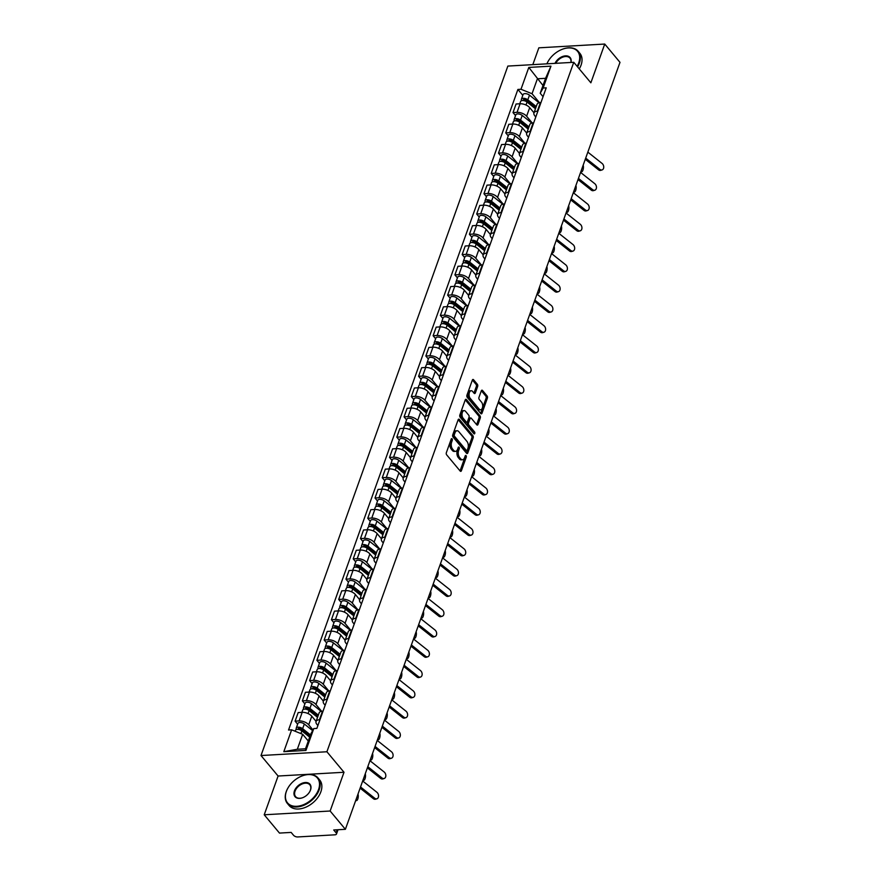 <?xml version="1.0" encoding="UTF-8"?>
<svg xmlns="http://www.w3.org/2000/svg" width="881" height="881" viewBox="0 0 881 881"><rect width="100%" height="100%" fill="white"/><g stroke="black" fill="none" stroke-linecap="round" stroke-linejoin="round"><path stroke-width="1.32" d="M452.063 438.837A1.09 0.617 86.7 0 0 451.215 439.101L446.359 452.658A1.564 0.881 86.7 0 0 446.656 454.838L460.201 471.082A1.564 0.881 86.7 0 0 460.752 471.368A1.564 0.881 86.7 0 0 461.413 470.707L466.269 457.151A1.09 0.617 86.7 0 0 465.212 455.884L464.584 457.646A5.011 2.808 86.7 0 1 462.47 459.75A5.011 2.808 86.7 0 1 460.719 458.836L459.585 457.481A5.011 2.808 86.7 0 1 458.649 450.51L459.276 448.759A1.09 0.617 86.7 0 0 458.219 447.493L457.591 449.244A5.011 2.808 86.7 0 1 455.466 451.358A5.011 2.808 86.7 0 1 453.715 450.444L452.592 449.09A5.011 2.808 86.7 0 1 451.645 442.119L452.272 440.368A1.09 0.617 86.7 0 0 452.063 438.837M477.645 386.462A1.564 0.881 86.7 0 0 477.359 384.281L473.549 379.722A1.564 0.881 86.7 0 0 473.009 379.436A1.564 0.881 86.7 0 0 472.348 380.096L466.952 395.162A1.564 0.881 86.7 0 0 467.249 397.342L480.795 413.585A1.564 0.881 86.7 0 0 481.345 413.872A1.564 0.881 86.7 0 0 482.006 413.211L487.391 398.146A1.564 0.881 86.7 0 0 487.105 395.965L482.513 390.459A1.564 0.881 86.7 0 0 481.962 390.184A1.564 0.881 86.7 0 0 481.301 390.834L478.989 397.287A1.564 0.881 86.7 0 0 479.286 399.467L481.566 402.199A4.185 2.346 86.7 0 1 482.645 406.813A4.185 2.346 86.7 0 1 480.586 409.786A4.185 2.346 86.7 0 1 479.121 409.026L470.201 398.333A4.185 2.346 86.7 0 1 469.121 393.708A4.185 2.346 86.7 0 1 471.181 390.735A4.185 2.346 86.7 0 1 472.645 391.494L474.132 393.278A1.564 0.881 86.7 0 0 474.683 393.565A1.564 0.881 86.7 0 0 475.344 392.904L477.645 386.462L476.335 386.539A1.564 0.881 86.7 0 0 476.037 384.358L472.392 379.986M344.008 772.263L278.099 776.029L264.223 814.782L330.133 811.016L344.008 772.263L326.906 751.757L573.762 62.298L590.865 82.803L604.74 44.05L619.993 62.342L345.385 829.307L333.723 829.979L336.101 832.82L337.192 829.781M330.133 811.016L345.385 829.307M459.342 419.422A1.564 0.881 86.7 0 0 458.792 419.136A1.564 0.881 86.7 0 0 458.131 419.797L452.735 434.862A1.564 0.881 86.7 0 0 453.032 437.031L466.578 453.286A1.564 0.881 86.7 0 0 467.128 453.561A1.564 0.881 86.7 0 0 467.789 452.911L473.185 437.846A1.564 0.881 86.7 0 0 472.888 435.666L459.342 419.422L458.285 419.477M459.849 415.006L465.234 399.952A1.564 0.881 86.7 0 1 465.906 399.291A1.564 0.881 86.7 0 1 466.445 399.578L479.991 415.821A1.564 0.881 86.7 0 1 480.288 418.001L477.987 424.444A1.564 0.881 86.7 0 1 477.315 425.105A1.564 0.881 86.7 0 1 476.775 424.818L471.28 418.233A1.564 0.881 86.7 0 0 470.729 417.946A1.564 0.881 86.7 0 0 470.069 418.607L468.538 422.88A1.564 0.881 86.7 0 0 468.835 425.06L474.551 431.921A1.09 0.617 86.7 0 1 473.912 433.705L460.135 417.187A1.564 0.881 86.7 0 1 459.849 415.006M264.223 814.782L279.486 833.085L291.148 832.413L293.527 835.265A3.194 1.597 -160.3 0 0 297.69 836.95L335 834.814A3.194 1.597 -160.3 0 0 336.465 834.054A3.194 1.597 -160.3 0 0 336.101 832.82M278.099 776.029L261.007 755.535L507.863 66.075L573.762 62.298M604.74 44.05L538.842 47.827L532.818 64.643M317.898 725.548L316.885 724.336A7.334 3.667 19.7 0 1 316.048 721.517A7.334 3.667 19.7 0 1 319.429 719.766L319.979 719.733M316.092 721.385L311.786 716.22A7.334 3.667 -160.3 0 0 302.194 712.344L299.122 720.922A7.334 3.667 19.7 0 1 308.713 724.81L313.008 729.953M299.122 720.922L295.102 721.154L297.635 724.193M323.052 711.143L322.501 711.176A7.334 3.667 -160.3 0 0 319.12 712.938L316.048 721.517M302.194 712.344L298.174 712.575L295.102 721.154M325.155 705.263L324.153 704.051A7.334 3.667 19.7 0 1 323.305 701.232A7.334 3.667 19.7 0 1 326.686 699.481L327.236 699.448M304.903 703.908L302.37 700.869L306.39 700.637A7.334 3.667 19.7 0 1 315.982 704.525L321.62 711.286M330.309 690.858L329.758 690.891A7.334 3.667 -160.3 0 0 326.377 692.653L323.305 701.232M323.36 701.1L319.054 695.935A7.334 3.667 -160.3 0 0 309.462 692.059L305.443 692.29L302.37 700.869M332.423 684.978L331.41 683.766A7.334 3.667 19.7 0 1 330.573 680.947A7.334 3.667 19.7 0 1 333.954 679.185L334.505 679.163M312.16 683.612L309.627 680.584L313.647 680.352A7.334 3.667 19.7 0 1 323.239 684.24L328.877 690.99M337.577 670.573L337.027 670.606A7.334 3.667 -160.3 0 0 333.646 672.368L330.573 680.947M330.617 680.815L326.311 675.65A7.334 3.667 -160.3 0 0 316.72 671.774L312.7 672.005L309.627 680.584M339.681 664.692L338.678 663.481A7.334 3.667 19.7 0 1 337.83 660.662A7.334 3.667 19.7 0 1 341.211 658.9L341.762 658.878M319.429 663.327L316.896 660.298L320.915 660.067A7.334 3.667 19.7 0 1 330.507 663.944L336.146 670.705M344.834 650.288L344.284 650.321A7.334 3.667 -160.3 0 0 340.914 652.083L337.83 660.662M337.886 660.53L333.58 655.365A7.334 3.667 -160.3 0 0 323.988 651.488L319.968 651.72L316.896 660.298M346.949 644.396L345.936 643.196A7.334 3.667 19.7 0 1 345.099 640.377A7.334 3.667 19.7 0 1 348.48 638.615L349.03 638.582M326.686 643.042L324.164 640.013L328.184 639.782A7.334 3.667 19.7 0 1 337.764 643.659L343.403 650.42M352.103 630.003L351.552 630.036A7.334 3.667 -160.3 0 0 348.171 631.798L345.099 640.377M345.143 640.245L340.837 635.08A7.334 3.667 -160.3 0 0 331.256 631.203L327.236 631.424L324.164 640.013M354.206 624.111L353.204 622.911A7.334 3.667 19.7 0 1 352.367 620.092A7.334 3.667 19.7 0 1 355.737 618.33L356.287 618.297M333.954 622.757L331.421 619.728L335.441 619.497A7.334 3.667 19.7 0 1 345.033 623.374L350.671 630.135M359.36 609.718L358.809 609.751A7.334 3.667 -160.3 0 0 355.439 611.502L352.367 620.092M352.411 619.96L348.105 614.795A7.334 3.667 -160.3 0 0 338.513 610.907L334.494 611.139L331.421 619.728M361.474 603.826L360.472 602.626A7.334 3.667 19.7 0 1 359.624 599.807A7.334 3.667 19.7 0 1 363.005 598.045L363.556 598.012M341.211 602.472L338.689 599.443L342.709 599.212A7.334 3.667 19.7 0 1 352.29 603.089L357.928 609.85M366.628 589.433L366.078 589.466A7.334 3.667 -160.3 0 0 362.697 591.217L359.624 599.807M359.668 599.675L355.373 594.51A7.334 3.667 -160.3 0 0 345.781 590.622L341.762 590.854L338.689 599.443M368.732 583.541L367.729 582.341A7.334 3.667 19.7 0 1 366.892 579.522A7.334 3.667 19.7 0 1 370.262 577.76L370.813 577.727M348.48 582.187L345.947 579.158L349.966 578.927A7.334 3.667 19.7 0 1 359.558 582.804L365.197 589.565M373.896 569.148L373.335 569.181A7.334 3.667 -160.3 0 0 369.965 570.932L366.892 579.522M366.937 579.39L362.631 574.225A7.334 3.667 -160.3 0 0 353.039 570.337L349.019 570.569L345.947 579.158M376 563.256L374.998 562.056A7.334 3.667 19.7 0 1 374.15 559.237A7.334 3.667 19.7 0 1 377.531 557.475L378.081 557.442M355.737 561.902L353.215 558.873L357.234 558.642A7.334 3.667 19.7 0 1 366.826 562.519L372.465 569.28M381.154 548.863L380.603 548.896A7.334 3.667 -160.3 0 0 377.222 550.647L374.15 559.237M374.205 559.105L369.899 553.94A7.334 3.667 -160.3 0 0 360.307 550.052L356.287 550.284L353.215 558.873M383.268 542.971L382.255 541.771A7.334 3.667 19.7 0 1 381.418 538.952A7.334 3.667 19.7 0 1 384.799 537.19L385.349 537.157M363.005 541.617L360.472 538.577L364.492 538.357A7.334 3.667 19.7 0 1 374.084 542.233L379.722 548.995M388.422 528.578L387.871 528.611A7.334 3.667 -160.3 0 0 384.49 530.362L381.418 538.952M381.462 538.809L377.156 533.655A7.334 3.667 -160.3 0 0 367.564 529.767L363.545 529.999L360.472 538.577M390.525 522.686L389.523 521.475A7.334 3.667 19.7 0 1 388.675 518.656A7.334 3.667 19.7 0 1 392.056 516.905L392.607 516.872M370.273 521.332L367.74 518.292L371.76 518.061A7.334 3.667 19.7 0 1 381.352 521.948L386.99 528.71M395.679 508.293L395.129 508.326A7.334 3.667 -160.3 0 0 391.748 510.077L388.675 518.656M388.73 518.524L384.424 513.37A7.334 3.667 -160.3 0 0 374.832 509.482L370.813 509.714L367.74 518.292M397.794 502.401L396.78 501.19A7.334 3.667 19.7 0 1 395.943 498.371A7.334 3.667 19.7 0 1 399.324 496.62L399.875 496.587M377.531 501.047L374.998 498.007L379.017 497.776A7.334 3.667 19.7 0 1 388.609 501.663L394.248 508.425M402.947 488.008L402.397 488.041A7.334 3.667 -160.3 0 0 399.016 489.792L395.943 498.371M395.987 498.239L391.682 493.085A7.334 3.667 -160.3 0 0 382.09 489.197L378.07 489.429L374.998 498.007M405.051 482.116L404.049 480.905A7.334 3.667 19.7 0 1 403.201 478.086A7.334 3.667 19.7 0 1 406.582 476.335L407.132 476.302M384.799 480.762L382.266 477.722L386.285 477.491A7.334 3.667 19.7 0 1 395.877 481.378L401.516 488.14M410.205 467.723L409.654 467.745A7.334 3.667 -160.3 0 0 406.284 469.507L403.201 478.086M403.256 477.954L398.95 472.789A7.334 3.667 -160.3 0 0 389.358 468.912L385.338 469.144L382.266 477.722M412.319 461.831L411.306 460.62A7.334 3.667 19.7 0 1 410.469 457.801A7.334 3.667 19.7 0 1 413.85 456.05L414.4 456.017M392.056 460.477L389.534 457.437L393.554 457.206A7.334 3.667 19.7 0 1 403.135 461.093L408.773 467.855M417.473 447.427L416.922 447.46A7.334 3.667 -160.3 0 0 413.541 449.222L410.469 457.801M410.513 457.668L406.207 452.504A7.334 3.667 -160.3 0 0 396.626 448.627L392.607 448.858L389.534 457.437M419.576 441.546L418.574 440.335A7.334 3.667 19.7 0 1 417.737 437.516A7.334 3.667 19.7 0 1 421.107 435.765L421.658 435.732M399.324 440.192L396.791 437.152L400.811 436.921A7.334 3.667 19.7 0 1 410.403 440.808L416.041 447.57M424.73 427.142L424.179 427.175A7.334 3.667 -160.3 0 0 420.81 428.937L417.737 437.516M417.781 437.383L413.475 432.219A7.334 3.667 -160.3 0 0 403.883 428.342L399.864 428.573L396.791 437.152M426.845 421.261L425.842 420.05A7.334 3.667 19.7 0 1 424.994 417.231A7.334 3.667 19.7 0 1 428.375 415.48L428.926 415.447M406.582 419.896L404.06 416.867L408.079 416.636A7.334 3.667 19.7 0 1 417.671 420.523L423.298 427.285M431.998 406.857L431.448 406.89A7.334 3.667 -160.3 0 0 428.067 408.652L424.994 417.231M425.038 417.098L420.744 411.934A7.334 3.667 -160.3 0 0 411.152 408.057L407.132 408.288L404.06 416.867M434.102 400.976L433.1 399.765A7.334 3.667 19.7 0 1 432.263 396.946A7.334 3.667 19.7 0 1 435.632 395.184L436.194 395.162M413.85 399.611L411.317 396.582L415.336 396.351A7.334 3.667 19.7 0 1 424.928 400.238L430.567 406.989M439.267 386.572L438.705 386.605A7.334 3.667 -160.3 0 0 435.335 388.367L432.263 396.946M432.307 396.813L428.001 391.649A7.334 3.667 -160.3 0 0 418.409 387.772L414.389 388.003L411.317 396.582M441.37 380.691L440.368 379.48A7.334 3.667 19.7 0 1 439.52 376.661A7.334 3.667 19.7 0 1 442.901 374.899L443.451 374.877M421.107 379.326L418.585 376.297L422.605 376.066A7.334 3.667 19.7 0 1 432.197 379.942L437.835 386.704M446.524 366.287L445.973 366.32A7.334 3.667 -160.3 0 0 442.592 368.082L439.52 376.661M439.575 376.528L435.269 371.364A7.334 3.667 -160.3 0 0 425.677 367.487L421.658 367.718L418.585 376.297M448.638 360.395L447.625 359.195A7.334 3.667 19.7 0 1 446.788 356.376A7.334 3.667 19.7 0 1 450.169 354.614L450.72 354.58M428.375 359.041L425.842 356.012L429.862 355.781A7.334 3.667 19.7 0 1 439.454 359.657L445.092 366.419M453.792 346.002L453.241 346.035A7.334 3.667 -160.3 0 0 449.861 347.797L446.788 356.376M446.832 356.243L442.526 351.079A7.334 3.667 -160.3 0 0 432.934 347.202L428.915 347.422L425.842 356.012M455.895 340.11L454.893 338.91A7.334 3.667 19.7 0 1 454.045 336.09A7.334 3.667 19.7 0 1 457.426 334.328L457.977 334.295M435.643 338.756L433.111 335.727L437.13 335.496A7.334 3.667 19.7 0 1 446.722 339.372L452.36 346.134M461.049 325.717L460.499 325.75A7.334 3.667 -160.3 0 0 457.118 327.501L454.045 336.09M454.1 335.958L449.795 330.793A7.334 3.667 -160.3 0 0 440.203 326.906L436.183 327.137L433.111 335.727M463.164 319.825L462.151 318.625A7.334 3.667 19.7 0 1 461.314 315.805A7.334 3.667 19.7 0 1 464.694 314.043L465.245 314.01M442.901 318.47L440.368 315.442L444.387 315.211A7.334 3.667 19.7 0 1 453.979 319.087L459.618 325.849M468.318 305.432L467.767 305.465A7.334 3.667 -160.3 0 0 464.386 307.216L461.314 315.805M461.358 315.673L457.052 310.508A7.334 3.667 -160.3 0 0 447.471 306.621L443.44 306.852L440.368 315.442M470.421 299.54L469.419 298.34A7.334 3.667 19.7 0 1 468.571 295.52A7.334 3.667 19.7 0 1 471.952 293.758L472.502 293.725M450.169 298.185L447.636 295.157L451.656 294.926A7.334 3.667 19.7 0 1 461.248 298.802L466.886 305.564M475.575 285.147L475.024 285.18A7.334 3.667 -160.3 0 0 471.654 286.931L468.571 295.52M468.626 295.388L464.32 290.223A7.334 3.667 -160.3 0 0 454.728 286.336L450.709 286.567L447.636 295.157M477.689 279.255L476.676 278.055A7.334 3.667 19.7 0 1 475.839 275.235A7.334 3.667 19.7 0 1 479.22 273.473L479.771 273.44M457.426 277.9L454.904 274.861L458.924 274.641A7.334 3.667 19.7 0 1 468.505 278.517L474.143 285.279M482.843 264.862L482.292 264.895A7.334 3.667 -160.3 0 0 478.912 266.646L475.839 275.235M475.883 275.103L471.577 269.938A7.334 3.667 -160.3 0 0 461.996 266.051L457.977 266.282L454.904 274.861M484.946 258.97L483.944 257.77A7.334 3.667 19.7 0 1 483.107 254.95A7.334 3.667 19.7 0 1 486.477 253.188L487.028 253.155M464.694 257.615L462.162 254.576L466.181 254.356A7.334 3.667 19.7 0 1 475.773 258.232L481.411 264.994M490.1 244.577L489.55 244.61A7.334 3.667 -160.3 0 0 486.18 246.361L483.107 254.95M483.151 254.807L478.846 249.653A7.334 3.667 -160.3 0 0 469.254 245.766L465.234 245.997L462.162 254.576M492.215 238.685L491.213 237.474A7.334 3.667 19.7 0 1 490.365 234.654A7.334 3.667 19.7 0 1 493.745 232.903L494.296 232.87M471.952 237.33L469.43 234.291L473.449 234.06A7.334 3.667 19.7 0 1 483.041 237.947L488.68 244.709M497.369 224.292L496.818 224.325A7.334 3.667 -160.3 0 0 493.437 226.076L490.365 234.654M490.409 234.522L486.114 229.368A7.334 3.667 -160.3 0 0 476.522 225.481L472.502 225.712L469.43 234.291M499.472 218.4L498.47 217.189A7.334 3.667 19.7 0 1 497.633 214.369A7.334 3.667 19.7 0 1 501.003 212.618L501.564 212.585M479.22 217.045L476.687 214.006L480.707 213.775A7.334 3.667 19.7 0 1 490.299 217.662L495.937 224.424M504.637 204.007L504.075 204.029A7.334 3.667 -160.3 0 0 500.705 205.791L497.633 214.369M497.677 214.237L493.371 209.083A7.334 3.667 -160.3 0 0 483.779 205.196L479.76 205.427L476.687 214.006M506.74 198.115L505.738 196.904A7.334 3.667 19.7 0 1 504.89 194.084A7.334 3.667 19.7 0 1 508.271 192.333L508.822 192.3M486.488 196.76L483.955 193.721L487.975 193.49A7.334 3.667 19.7 0 1 497.567 197.377L503.205 204.139M511.894 183.722L511.343 183.744A7.334 3.667 -160.3 0 0 507.963 185.506L504.89 194.084M504.945 193.952L500.639 188.787A7.334 3.667 -160.3 0 0 491.047 184.911L487.028 185.142L483.955 193.721M514.008 177.83L512.995 176.618A7.334 3.667 19.7 0 1 512.158 173.799A7.334 3.667 19.7 0 1 515.539 172.048L516.09 172.015M493.745 176.475L491.213 173.436L495.232 173.205A7.334 3.667 19.7 0 1 504.824 177.092L510.462 183.854M519.162 163.426L518.612 163.459A7.334 3.667 -160.3 0 0 515.231 165.221L512.158 173.799M512.202 173.667L507.897 168.502A7.334 3.667 -160.3 0 0 498.305 164.626L494.285 164.857L491.213 173.436M521.266 157.545L520.264 156.333A7.334 3.667 19.7 0 1 519.416 153.514A7.334 3.667 19.7 0 1 522.796 151.763L523.347 151.73M501.014 156.19L498.481 153.151L502.5 152.92A7.334 3.667 19.7 0 1 512.092 156.807L517.731 163.569M526.42 143.14L525.869 143.174A7.334 3.667 -160.3 0 0 522.488 144.936L519.416 153.514M519.471 153.382L515.165 148.217A7.334 3.667 -160.3 0 0 505.573 144.341L501.553 144.572L498.481 153.151M528.534 137.26L527.521 136.048A7.334 3.667 19.7 0 1 526.684 133.229A7.334 3.667 19.7 0 1 530.065 131.478L530.615 131.445M508.271 135.894L505.738 132.866L509.758 132.635A7.334 3.667 19.7 0 1 519.35 136.522L524.988 143.284M533.688 122.855L533.137 122.888A7.334 3.667 -160.3 0 0 529.756 124.65L526.684 133.229M526.728 133.097L522.422 127.932A7.334 3.667 -160.3 0 0 512.841 124.056L508.811 124.287L505.738 132.866M535.791 116.975L534.789 115.763A7.334 3.667 19.7 0 1 533.952 112.944A7.334 3.667 19.7 0 1 537.322 111.182L537.873 111.16M515.539 115.609L513.006 112.581L517.026 112.35A7.334 3.667 19.7 0 1 526.618 116.237L532.256 122.988M540.945 102.57L540.394 102.603A7.334 3.667 -160.3 0 0 537.025 104.365L533.952 112.944M533.996 112.812L529.69 107.647A7.334 3.667 -160.3 0 0 520.098 103.771L516.079 104.002L513.006 112.581M308.284 741.02L302.69 734.302L297.326 749.257L305.498 748.795L310.861 733.84L313.779 728.565L316.874 728.389L546.231 87.825L543.137 88.001L540.207 93.276L545.57 78.321L537.399 78.783L532.036 93.738L539.513 102.703M313.779 728.565L305.96 750.414L283.814 751.68L291.633 729.831L302.69 734.302M532.036 93.738L520.99 89.267L517.896 89.444L288.539 730.008L291.633 729.831M520.99 89.267L528.809 67.419L550.955 66.152L543.137 88.001M326.906 751.757L261.007 755.535M542.993 85.501L528.809 67.419M543.059 96.679L540.207 93.276M522.796 95.324L517.896 89.444M305.96 750.414L305.498 748.795M283.814 751.68L297.326 749.257M545.57 78.321L550.955 66.152M451.028 439.63A1.09 0.617 86.7 0 1 450.951 440.445L450.323 442.196A5.011 2.808 86.7 0 0 451.27 449.167L452.592 449.09M455.466 451.358L454.144 451.435A5.011 2.808 86.7 0 1 452.405 450.521L451.27 449.167M462.47 459.75L461.148 459.827A5.011 2.808 86.7 0 1 459.397 458.913L458.274 457.558A5.011 2.808 86.7 0 1 457.327 450.587L457.955 448.836A1.09 0.617 86.7 0 0 458.032 448.033M460.047 470.906A1.564 0.881 86.7 0 0 460.102 470.784L464.948 457.228A1.09 0.617 86.7 0 0 465.025 456.424M466.423 453.098A1.564 0.881 86.7 0 0 466.467 452.977L471.864 437.923A1.564 0.881 86.7 0 0 471.566 435.743L458.175 419.686M454.299 434.718A1.09 0.617 86.7 0 0 454.497 436.238L466.39 450.499A1.09 0.617 86.7 0 0 467.238 450.235L467.899 448.385A5.011 2.808 86.7 0 0 466.952 441.414L458.825 431.668A5.011 2.808 86.7 0 0 457.085 430.754A5.011 2.808 86.7 0 0 454.959 432.868L454.299 434.718L452.977 434.796A1.09 0.617 86.7 0 0 453.186 436.315L454.497 436.238M465.818 450.532A1.09 0.617 86.7 0 1 465.08 450.576L453.186 436.315M457.085 430.754L455.763 430.831A5.011 2.808 86.7 0 0 453.638 432.945L454.959 432.868M452.977 434.796L453.638 432.945M465.278 399.831L478.68 415.898L479.991 415.821M476.621 424.631A1.564 0.881 86.7 0 0 476.665 424.521L478.967 418.068A1.564 0.881 86.7 0 0 478.68 415.898M470.729 417.946L469.419 418.012A1.564 0.881 86.7 0 0 468.747 418.673L467.216 422.957A1.564 0.881 86.7 0 0 467.514 425.138L473.24 431.987L474.551 431.921M473.515 433.221A1.09 0.617 86.7 0 0 473.24 431.987M465.575 411.394A4.185 2.346 86.7 0 0 464.111 410.623A4.185 2.346 86.7 0 0 462.062 413.607A4.185 2.346 86.7 0 0 463.131 418.222L466.269 421.988A1.564 0.881 86.7 0 0 466.82 422.274A1.564 0.881 86.7 0 0 467.481 421.614L469.011 417.341A1.564 0.881 86.7 0 0 468.714 415.16L465.575 411.394M464.111 410.623L462.8 410.7A4.185 2.346 86.7 0 0 460.741 413.685A4.185 2.346 86.7 0 0 461.809 418.299L463.131 418.222M466.82 422.274L465.498 422.351A1.564 0.881 86.7 0 1 464.959 422.065L461.809 418.299M473.978 393.102A1.564 0.881 86.7 0 0 474.022 392.981L476.335 386.539M471.181 390.735L469.87 390.812A4.185 2.346 86.7 0 0 467.811 393.785A4.185 2.346 86.7 0 0 468.879 398.399L470.201 398.333M480.586 409.786L479.264 409.863A4.185 2.346 86.7 0 1 477.799 409.092L468.879 398.399M480.641 413.398A1.564 0.881 86.7 0 0 480.685 413.288L486.081 398.223A1.564 0.881 86.7 0 0 485.783 396.043L481.345 390.724M355.858 800.058A3.667 1.333 96.7 0 0 356.453 800.598A3.667 1.333 96.7 0 0 358.016 798.219A3.667 1.333 96.7 0 0 357.994 794.089M310.046 736.109L301.258 729.094A1.916 0.958 -160.3 0 0 299.419 728.378A1.916 0.958 -160.3 0 0 298.174 728.829A1.916 0.958 -160.3 0 0 298.296 729.424M310.464 734.919L302.646 728.686A3.987 1.993 -160.3 0 0 298.824 727.188A3.987 1.993 -160.3 0 0 296.225 728.135A3.987 1.993 -160.3 0 0 296.545 729.49M312.634 730.635L304.33 724.006A3.987 1.993 -160.3 0 0 300.498 722.508A3.987 1.993 -160.3 0 0 297.899 723.444L296.225 728.135M309.859 736.626L308.207 734.644M309.671 737.133L301.864 730.9A3.987 1.993 -160.3 0 0 298.031 729.402A3.987 1.993 -160.3 0 0 295.432 730.338L295.113 731.241M360.538 786.986L374.766 798.274A3.667 2.632 73.4 0 0 376.892 798.803A3.667 2.632 73.4 0 0 378.566 795.961A3.667 2.632 73.4 0 0 376.914 792.294L362.686 781.007M376.892 798.803L375.504 799.21A3.667 2.632 -106.6 0 1 373.39 798.693L374.766 798.274M360.12 788.165L373.39 798.693M363.126 779.773A3.667 1.333 96.7 0 0 363.721 780.313A3.667 1.333 96.7 0 0 365.274 777.934A3.667 1.333 96.7 0 0 365.263 773.804M317.909 716.308L308.526 708.809A1.916 0.958 -160.3 0 0 306.687 708.093A1.916 0.958 -160.3 0 0 305.443 708.544A1.916 0.958 -160.3 0 0 305.553 709.139M318.338 715.119L309.914 708.401A3.987 1.993 -160.3 0 0 306.081 706.903A3.987 1.993 -160.3 0 0 303.482 707.839A3.987 1.993 -160.3 0 0 303.813 709.205M321.18 711.374L311.588 703.721A3.987 1.993 -160.3 0 0 307.755 702.223A3.987 1.993 -160.3 0 0 305.167 703.159L303.482 707.839M317.667 716.991L315.475 714.359M317.545 717.332L309.121 710.615A3.987 1.993 -160.3 0 0 305.289 709.117A3.987 1.993 -160.3 0 0 302.701 710.053L301.875 712.366M370.383 759.488A3.667 1.333 96.7 0 0 370.978 760.028A3.667 1.333 96.7 0 0 372.542 757.649A3.667 1.333 96.7 0 0 372.52 753.519M325.177 696.023L315.783 688.524A1.916 0.958 -160.3 0 0 313.944 687.808A1.916 0.958 -160.3 0 0 312.7 688.259A1.916 0.958 -160.3 0 0 312.821 688.854M325.596 694.834L317.182 688.116A3.987 1.993 -160.3 0 0 313.35 686.618A3.987 1.993 -160.3 0 0 310.751 687.554A3.987 1.993 -160.3 0 0 311.081 688.92M328.448 691.089L318.856 683.436A3.987 1.993 -160.3 0 0 315.024 681.938A3.987 1.993 -160.3 0 0 312.425 682.874L310.751 687.554M324.935 696.706L322.732 694.074M324.803 697.047L316.389 690.33A3.987 1.993 -160.3 0 0 312.557 688.832A3.987 1.993 -160.3 0 0 309.958 689.768L309.132 692.07M377.652 739.203A3.667 1.333 96.7 0 0 378.246 739.743A3.667 1.333 96.7 0 0 379.799 737.364A3.667 1.333 96.7 0 0 379.788 733.234M332.434 675.727L323.052 668.238A1.916 0.958 -160.3 0 0 321.213 667.523A1.916 0.958 -160.3 0 0 319.968 667.974A1.916 0.958 -160.3 0 0 320.078 668.569M332.864 674.549L324.439 667.831A3.987 1.993 -160.3 0 0 320.607 666.333A3.987 1.993 -160.3 0 0 318.019 667.269A3.987 1.993 -160.3 0 0 318.338 668.635M335.705 670.804L326.113 663.151A3.987 1.993 -160.3 0 0 322.292 661.653A3.987 1.993 -160.3 0 0 319.693 662.589L318.019 667.269M332.192 676.421L330.001 673.789M332.071 676.762L323.646 670.045A3.987 1.993 -160.3 0 0 319.814 668.547A3.987 1.993 -160.3 0 0 317.226 669.483L316.4 671.785M367.806 766.701L382.035 777.989A3.667 2.632 73.4 0 0 384.16 778.518A3.667 2.632 73.4 0 0 385.834 775.676A3.667 2.632 73.4 0 0 384.171 772.009L369.943 760.71M384.16 778.518L382.772 778.925A3.667 2.632 -106.6 0 1 380.647 778.408L382.035 777.989M367.377 767.88L380.647 778.408M375.064 746.416L389.303 757.704A3.667 2.632 73.4 0 0 391.417 758.222A3.667 2.632 73.4 0 0 393.102 755.38A3.667 2.632 73.4 0 0 391.439 751.724L377.211 740.425M391.417 758.222L390.03 758.64A3.667 2.632 -106.6 0 1 387.915 758.123L389.303 757.704M374.645 747.595L387.915 758.123M382.332 726.131L396.56 737.419A3.667 2.632 73.4 0 0 398.686 737.937A3.667 2.632 73.4 0 0 400.359 735.095A3.667 2.632 73.4 0 0 398.708 731.439L384.468 720.14M398.686 737.937L397.298 738.355A3.667 2.632 -106.6 0 1 395.173 737.838L396.56 737.419M381.914 727.299L395.173 737.838M318.559 789.519A19.448 12.852 -39.8 0 0 302.348 775.842A19.448 12.852 -39.8 0 0 288.131 787.691A19.448 12.852 -39.8 0 0 286.391 791.358A19.448 12.852 -39.8 0 0 296.798 806.302A19.448 12.852 -39.8 0 0 318.559 789.519M302.458 775.798A19.933 13.16 140.2 0 1 302.568 775.754A19.933 13.16 140.2 0 1 318.008 777.956A19.933 13.16 140.2 0 1 319.186 789.772A19.933 13.16 140.2 0 1 304.132 805.168A19.933 13.16 140.2 0 1 287.404 803.483A19.933 13.16 140.2 0 1 286.226 791.667A19.933 13.16 140.2 0 1 288.01 787.9A19.933 13.16 140.2 0 1 288.076 787.79M310.519 789.982A9.724 6.42 140.2 0 1 309.649 791.821A9.724 6.42 140.2 0 1 302.546 797.745A9.724 6.42 140.2 0 1 294.441 790.907A9.724 6.42 140.2 0 1 305.322 782.515A9.724 6.42 140.2 0 1 310.519 789.982M309.583 791.92A9.251 6.112 -39.8 0 0 310.354 790.279A9.251 6.112 -39.8 0 0 309.804 784.795A9.251 6.112 -39.8 0 0 302.04 784.013A9.251 6.112 -39.8 0 0 295.058 791.16A9.251 6.112 -39.8 0 0 295.609 796.644A9.251 6.112 -39.8 0 0 302.657 797.701M318.008 777.956L319.704 779.982A19.933 13.16 140.2 0 1 320.871 791.799A19.933 13.16 140.2 0 1 305.828 807.183A19.933 13.16 140.2 0 1 289.089 805.509L287.404 803.483M577.121 66.328A19.448 12.852 -39.8 0 0 578.74 62.87A19.448 12.852 -39.8 0 0 562.53 49.193A19.448 12.852 -39.8 0 0 548.312 61.042A19.448 12.852 -39.8 0 0 546.914 63.839M546.87 63.839A19.933 13.16 140.2 0 1 548.191 61.252A19.933 13.16 140.2 0 1 548.246 61.152M562.64 49.149A19.933 13.16 140.2 0 1 562.75 49.105A19.933 13.16 140.2 0 1 578.189 51.307A19.933 13.16 140.2 0 1 579.357 63.124A19.933 13.16 140.2 0 1 577.584 66.879M578.189 51.307L579.874 53.334A19.933 13.16 140.2 0 1 581.053 65.15A19.933 13.16 140.2 0 1 579.269 68.905M554.975 63.377A9.724 6.42 140.2 0 1 565.492 55.866A9.724 6.42 140.2 0 1 570.965 62.463M570.855 62.463A9.251 6.112 -39.8 0 0 569.985 58.146A9.251 6.112 -39.8 0 0 562.849 57.111A9.251 6.112 -39.8 0 0 555.757 63.333M384.909 718.918A3.667 1.333 96.7 0 0 385.504 719.458A3.667 1.333 96.7 0 0 387.067 717.079A3.667 1.333 96.7 0 0 387.045 712.938M339.703 655.442L330.309 647.953A1.916 0.958 -160.3 0 0 328.47 647.238A1.916 0.958 -160.3 0 0 327.225 647.689A1.916 0.958 -160.3 0 0 327.347 648.284M340.121 654.264L331.708 647.546A3.987 1.993 -160.3 0 0 327.875 646.048A3.987 1.993 -160.3 0 0 325.276 646.984A3.987 1.993 -160.3 0 0 325.607 648.35M342.973 650.519L333.381 642.866A3.987 1.993 -160.3 0 0 329.549 641.368A3.987 1.993 -160.3 0 0 326.95 642.304L325.276 646.984M339.46 656.136L337.258 653.504M339.339 656.477L330.915 649.76A3.987 1.993 -160.3 0 0 327.082 648.262A3.987 1.993 -160.3 0 0 324.483 649.198L323.657 651.5M392.177 698.633A3.667 1.333 96.7 0 0 392.772 699.173A3.667 1.333 96.7 0 0 394.325 696.794A3.667 1.333 96.7 0 0 394.314 692.653M346.971 635.157L337.577 627.668A1.916 0.958 -160.3 0 0 335.738 626.953A1.916 0.958 -160.3 0 0 334.494 627.404A1.916 0.958 -160.3 0 0 334.615 627.999M347.389 633.979L338.965 627.261A3.987 1.993 -160.3 0 0 335.132 625.763A3.987 1.993 -160.3 0 0 332.544 626.699A3.987 1.993 -160.3 0 0 332.864 628.065M350.242 630.234L340.639 622.581A3.987 1.993 -160.3 0 0 336.817 621.083A3.987 1.993 -160.3 0 0 334.218 622.019L332.544 626.699M346.718 635.851L344.526 633.208M346.596 636.192L338.172 629.463A3.987 1.993 -160.3 0 0 334.351 627.966A3.987 1.993 -160.3 0 0 331.752 628.913L330.926 631.214M389.589 705.835L403.828 717.134A3.667 2.632 73.4 0 0 405.943 717.652A3.667 2.632 73.4 0 0 407.628 714.81A3.667 2.632 73.4 0 0 405.965 711.154L391.737 699.855M405.943 717.652L404.566 718.07A3.667 2.632 -106.6 0 1 402.441 717.541L403.828 717.134M389.171 707.014L402.441 717.541M396.857 685.55L411.086 696.849A3.667 2.632 73.4 0 0 413.211 697.367A3.667 2.632 73.4 0 0 414.885 694.525A3.667 2.632 73.4 0 0 413.233 690.869L398.994 679.57M413.211 697.367L411.823 697.785A3.667 2.632 -106.6 0 1 409.698 697.256L411.086 696.849M396.439 686.728L409.698 697.256M399.434 678.348A3.667 1.333 96.7 0 0 400.029 678.888A3.667 1.333 96.7 0 0 401.593 676.509A3.667 1.333 96.7 0 0 401.582 672.368M354.228 614.872L344.845 607.383A1.916 0.958 -160.3 0 0 343.006 606.668A1.916 0.958 -160.3 0 0 341.751 607.119A1.916 0.958 -160.3 0 0 341.872 607.714M354.658 613.694L346.233 606.976A3.987 1.993 -160.3 0 0 342.401 605.478A3.987 1.993 -160.3 0 0 339.802 606.414A3.987 1.993 -160.3 0 0 340.132 607.78M357.499 609.949L347.907 602.296A3.987 1.993 -160.3 0 0 344.075 600.798A3.987 1.993 -160.3 0 0 341.476 601.734L339.802 606.414M353.986 615.555L351.794 612.923M353.865 615.907L345.44 609.178A3.987 1.993 -160.3 0 0 341.608 607.681A3.987 1.993 -160.3 0 0 339.009 608.628L338.183 610.929M406.703 658.063A3.667 1.333 96.7 0 0 407.297 658.603A3.667 1.333 96.7 0 0 408.85 656.224A3.667 1.333 96.7 0 0 408.839 652.083M361.496 594.587L352.103 587.098A1.916 0.958 -160.3 0 0 350.264 586.372A1.916 0.958 -160.3 0 0 349.019 586.823A1.916 0.958 -160.3 0 0 349.14 587.429M361.915 593.409L353.49 586.691A3.987 1.993 -160.3 0 0 349.669 585.193A3.987 1.993 -160.3 0 0 347.07 586.129A3.987 1.993 -160.3 0 0 347.389 587.495M364.767 589.664L355.175 582.011A3.987 1.993 -160.3 0 0 351.343 580.513A3.987 1.993 -160.3 0 0 348.744 581.449L347.07 586.129M361.243 595.27L359.052 592.638M361.122 595.622L352.697 588.893A3.987 1.993 -160.3 0 0 348.876 587.396A3.987 1.993 -160.3 0 0 346.277 588.343L345.451 590.644M413.971 637.778A3.667 1.333 96.7 0 0 414.555 638.318A3.667 1.333 96.7 0 0 416.118 635.928A3.667 1.333 96.7 0 0 416.107 631.798M368.754 574.302L359.371 566.813A1.916 0.958 -160.3 0 0 357.532 566.087A1.916 0.958 -160.3 0 0 356.276 566.538A1.916 0.958 -160.3 0 0 356.398 567.144M369.183 573.124L360.758 566.406A3.987 1.993 -160.3 0 0 356.926 564.908A3.987 1.993 -160.3 0 0 354.327 565.844A3.987 1.993 -160.3 0 0 354.658 567.21M372.024 569.379L362.432 561.715A3.987 1.993 -160.3 0 0 358.6 560.217A3.987 1.993 -160.3 0 0 356.012 561.164L354.327 565.844M368.511 574.985L366.32 572.353M368.39 575.337L359.966 568.608A3.987 1.993 -160.3 0 0 356.133 567.111A3.987 1.993 -160.3 0 0 353.534 568.058L352.708 570.359M421.228 617.482A3.667 1.333 96.7 0 0 421.823 618.033A3.667 1.333 96.7 0 0 423.387 615.643A3.667 1.333 96.7 0 0 423.365 611.513M376.022 554.017L366.628 546.528A1.916 0.958 -160.3 0 0 364.789 545.802A1.916 0.958 -160.3 0 0 363.545 546.253A1.916 0.958 -160.3 0 0 363.666 546.859M376.44 552.839L368.016 546.11A3.987 1.993 -160.3 0 0 364.194 544.612A3.987 1.993 -160.3 0 0 361.595 545.559A3.987 1.993 -160.3 0 0 361.915 546.925M379.293 549.094L369.701 541.43A3.987 1.993 -160.3 0 0 365.868 539.932A3.987 1.993 -160.3 0 0 363.269 540.879L361.595 545.559M375.78 554.7L373.577 552.068M375.647 555.041L367.234 548.323A3.987 1.993 -160.3 0 0 363.401 546.826A3.987 1.993 -160.3 0 0 360.803 547.773L359.977 550.074M428.496 597.197A3.667 1.333 96.7 0 0 429.091 597.747A3.667 1.333 96.7 0 0 430.644 595.358A3.667 1.333 96.7 0 0 430.633 591.228M383.279 533.732L373.896 526.243A1.916 0.958 -160.3 0 0 372.057 525.517A1.916 0.958 -160.3 0 0 370.813 525.968A1.916 0.958 -160.3 0 0 370.923 526.574M383.709 532.553L375.284 525.825A3.987 1.993 -160.3 0 0 371.452 524.327A3.987 1.993 -160.3 0 0 368.853 525.274A3.987 1.993 -160.3 0 0 369.183 526.64M386.55 528.798L376.958 521.145A3.987 1.993 -160.3 0 0 373.126 519.647A3.987 1.993 -160.3 0 0 370.538 520.594L368.853 525.274M383.037 534.415L380.845 531.783M382.916 534.756L374.491 528.038A3.987 1.993 -160.3 0 0 370.659 526.541A3.987 1.993 -160.3 0 0 368.071 527.488L367.245 529.789M435.754 576.912A3.667 1.333 96.7 0 0 436.348 577.462A3.667 1.333 96.7 0 0 437.912 575.073A3.667 1.333 96.7 0 0 437.89 570.943M390.547 513.447L381.154 505.947A1.916 0.958 -160.3 0 0 379.315 505.231A1.916 0.958 -160.3 0 0 378.07 505.683A1.916 0.958 -160.3 0 0 378.191 506.289M390.966 512.268L382.552 505.54A3.987 1.993 -160.3 0 0 378.72 504.042A3.987 1.993 -160.3 0 0 376.121 504.989A3.987 1.993 -160.3 0 0 376.451 506.355M393.818 508.513L384.226 500.86A3.987 1.993 -160.3 0 0 380.394 499.362A3.987 1.993 -160.3 0 0 377.795 500.309L376.121 504.989M390.305 514.13L388.103 511.498M390.173 514.471L381.759 507.753A3.987 1.993 -160.3 0 0 377.927 506.256A3.987 1.993 -160.3 0 0 375.328 507.192L374.502 509.504M443.022 556.627A3.667 1.333 96.7 0 0 443.617 557.177A3.667 1.333 96.7 0 0 445.169 554.788A3.667 1.333 96.7 0 0 445.158 550.658M397.805 493.162L388.422 485.662A1.916 0.958 -160.3 0 0 386.583 484.946A1.916 0.958 -160.3 0 0 385.338 485.398A1.916 0.958 -160.3 0 0 385.46 486.004M398.234 491.983L389.809 485.255A3.987 1.993 -160.3 0 0 385.977 483.757A3.987 1.993 -160.3 0 0 383.389 484.704A3.987 1.993 -160.3 0 0 383.709 486.07M401.086 488.228L391.483 480.574A3.987 1.993 -160.3 0 0 387.662 479.077A3.987 1.993 -160.3 0 0 385.063 480.024L383.389 484.704M397.562 493.845L395.371 491.213M397.441 494.186L389.017 487.468A3.987 1.993 -160.3 0 0 385.184 485.971A3.987 1.993 -160.3 0 0 382.596 486.907L381.77 489.219M450.279 536.342A3.667 1.333 96.7 0 0 450.874 536.881A3.667 1.333 96.7 0 0 452.438 534.503A3.667 1.333 96.7 0 0 452.416 530.373M405.073 472.877L395.679 465.377A1.916 0.958 -160.3 0 0 393.84 464.661A1.916 0.958 -160.3 0 0 392.596 465.113A1.916 0.958 -160.3 0 0 392.717 465.719M405.491 471.687L397.078 464.97A3.987 1.993 -160.3 0 0 393.245 463.472A3.987 1.993 -160.3 0 0 390.646 464.419A3.987 1.993 -160.3 0 0 390.977 465.774M408.344 467.943L398.752 460.289A3.987 1.993 -160.3 0 0 394.919 458.792A3.987 1.993 -160.3 0 0 392.32 459.739L390.646 464.419M404.831 473.56L402.628 470.928M404.709 473.901L396.285 467.183A3.987 1.993 -160.3 0 0 392.452 465.686A3.987 1.993 -160.3 0 0 389.854 466.622L389.028 468.934M404.126 665.265L418.354 676.564A3.667 2.632 73.4 0 0 420.468 677.082A3.667 2.632 73.4 0 0 422.153 674.24A3.667 2.632 73.4 0 0 420.49 670.584L406.262 659.285M420.468 677.082L419.092 677.5A3.667 2.632 -106.6 0 1 416.966 676.971L418.354 676.564M403.696 666.443L416.966 676.971M411.383 644.98L425.611 656.279A3.667 2.632 73.4 0 0 427.737 656.797A3.667 2.632 73.4 0 0 429.41 653.955A3.667 2.632 73.4 0 0 427.759 650.288L413.53 639M427.737 656.797L426.349 657.215A3.667 2.632 -106.6 0 1 424.235 656.686L425.611 656.279M410.964 646.158L424.235 656.686M418.651 624.695L432.879 635.994A3.667 2.632 73.4 0 0 435.005 636.511A3.667 2.632 73.4 0 0 436.679 633.67A3.667 2.632 73.4 0 0 435.016 630.003L420.788 618.715M435.005 636.511L433.617 636.93A3.667 2.632 -106.6 0 1 431.492 636.401L432.879 635.994M418.222 625.873L431.492 636.401M425.908 604.41L440.137 615.709A3.667 2.632 73.4 0 0 442.262 616.226A3.667 2.632 73.4 0 0 443.936 613.385A3.667 2.632 73.4 0 0 442.284 609.718L428.056 598.43M442.262 616.226L440.874 616.645A3.667 2.632 -106.6 0 1 438.76 616.116L440.137 615.709M425.49 605.588L438.76 616.116M433.177 584.125L447.405 595.413A3.667 2.632 73.4 0 0 449.53 595.941A3.667 2.632 73.4 0 0 451.204 593.1A3.667 2.632 73.4 0 0 449.552 589.433L435.313 578.145M449.53 595.941L448.143 596.349A3.667 2.632 -106.6 0 1 446.017 595.831L447.405 595.413M432.747 585.303L446.017 595.831M440.434 563.84L454.673 575.128A3.667 2.632 73.4 0 0 456.787 575.656A3.667 2.632 73.4 0 0 458.472 572.815A3.667 2.632 73.4 0 0 456.81 569.148L442.581 557.86M456.787 575.656L455.4 576.064A3.667 2.632 -106.6 0 1 453.286 575.546L454.673 575.128M440.015 565.018L453.286 575.546M447.702 543.555L461.93 554.843A3.667 2.632 73.4 0 0 464.056 555.371A3.667 2.632 73.4 0 0 465.73 552.53A3.667 2.632 73.4 0 0 464.078 548.863L449.839 537.575M464.056 555.371L462.668 555.779A3.667 2.632 -106.6 0 1 460.543 555.261L461.93 554.843M447.284 544.733L460.543 555.261M454.959 523.27L469.199 534.558A3.667 2.632 73.4 0 0 471.313 535.086A3.667 2.632 73.4 0 0 472.998 532.245A3.667 2.632 73.4 0 0 471.335 528.578L457.107 517.29M471.313 535.086L469.936 535.494A3.667 2.632 -106.6 0 1 467.811 534.976L469.199 534.558M454.541 524.448L467.811 534.976M457.547 516.057A3.667 1.333 96.7 0 0 458.142 516.596A3.667 1.333 96.7 0 0 459.695 514.218A3.667 1.333 96.7 0 0 459.684 510.088M412.341 452.592L402.947 445.092A1.916 0.958 -160.3 0 0 401.108 444.376A1.916 0.958 -160.3 0 0 399.864 444.828A1.916 0.958 -160.3 0 0 399.985 445.423M412.76 451.402L404.335 444.685A3.987 1.993 -160.3 0 0 400.503 443.187A3.987 1.993 -160.3 0 0 397.915 444.134A3.987 1.993 -160.3 0 0 398.234 445.489M415.612 447.658L406.009 440.004A3.987 1.993 -160.3 0 0 402.188 438.507A3.987 1.993 -160.3 0 0 399.589 439.443L397.915 444.134M412.088 453.275L409.896 450.643M411.967 453.616L403.542 446.898A3.987 1.993 -160.3 0 0 399.721 445.401A3.987 1.993 -160.3 0 0 397.122 446.337L396.296 448.649M464.805 495.772A3.667 1.333 96.7 0 0 465.399 496.311A3.667 1.333 96.7 0 0 466.963 493.933A3.667 1.333 96.7 0 0 466.952 489.803M419.598 432.307L410.216 424.807A1.916 0.958 -160.3 0 0 408.377 424.091A1.916 0.958 -160.3 0 0 407.121 424.543A1.916 0.958 -160.3 0 0 407.242 425.138M420.028 431.117L411.603 424.4A3.987 1.993 -160.3 0 0 407.771 422.902A3.987 1.993 -160.3 0 0 405.172 423.838A3.987 1.993 -160.3 0 0 405.502 425.204M422.869 427.373L413.277 419.719A3.987 1.993 -160.3 0 0 409.445 418.222A3.987 1.993 -160.3 0 0 406.846 419.158L405.172 423.838M419.356 432.989L417.165 430.357M419.235 433.331L410.81 426.613A3.987 1.993 -160.3 0 0 406.978 425.116A3.987 1.993 -160.3 0 0 404.379 426.052L403.553 428.364M472.073 475.487A3.667 1.333 96.7 0 0 472.668 476.026A3.667 1.333 96.7 0 0 474.22 473.648A3.667 1.333 96.7 0 0 474.209 469.518M426.867 412.022L417.473 404.522A1.916 0.958 -160.3 0 0 415.634 403.806A1.916 0.958 -160.3 0 0 414.389 404.258A1.916 0.958 -160.3 0 0 414.51 404.853M427.285 410.832L418.86 404.115A3.987 1.993 -160.3 0 0 415.039 402.617A3.987 1.993 -160.3 0 0 412.44 403.553A3.987 1.993 -160.3 0 0 412.76 404.919M430.137 407.088L420.545 399.434A3.987 1.993 -160.3 0 0 416.713 397.937A3.987 1.993 -160.3 0 0 414.114 398.873L412.44 403.553M426.613 412.704L424.422 410.072M426.492 413.046L418.079 406.328A3.987 1.993 -160.3 0 0 414.246 404.831A3.987 1.993 -160.3 0 0 411.647 405.767L410.821 408.068M479.341 455.202A3.667 1.333 96.7 0 0 479.925 455.741A3.667 1.333 96.7 0 0 481.489 453.363A3.667 1.333 96.7 0 0 481.478 449.222M434.124 391.726L424.741 384.237A1.916 0.958 -160.3 0 0 422.902 383.521A1.916 0.958 -160.3 0 0 421.658 383.973A1.916 0.958 -160.3 0 0 421.768 384.568M434.553 390.547L426.129 383.83A3.987 1.993 -160.3 0 0 422.296 382.332A3.987 1.993 -160.3 0 0 419.697 383.268A3.987 1.993 -160.3 0 0 420.028 384.634M437.394 386.803L427.803 379.149A3.987 1.993 -160.3 0 0 423.97 377.652A3.987 1.993 -160.3 0 0 421.382 378.588L419.697 383.268M433.881 392.419L431.69 389.787M433.76 392.761L425.336 386.043A3.987 1.993 -160.3 0 0 421.503 384.545A3.987 1.993 -160.3 0 0 418.904 385.482L418.079 387.783M486.598 434.917A3.667 1.333 96.7 0 0 487.193 435.456A3.667 1.333 96.7 0 0 488.757 433.078A3.667 1.333 96.7 0 0 488.735 428.937M441.392 371.441L431.998 363.952A1.916 0.958 -160.3 0 0 430.159 363.236A1.916 0.958 -160.3 0 0 428.915 363.688A1.916 0.958 -160.3 0 0 429.036 364.282M441.81 370.262L433.397 363.545A3.987 1.993 -160.3 0 0 429.565 362.047A3.987 1.993 -160.3 0 0 426.966 362.983A3.987 1.993 -160.3 0 0 427.285 364.349M444.663 366.518L435.071 358.864A3.987 1.993 -160.3 0 0 431.238 357.367A3.987 1.993 -160.3 0 0 428.64 358.303L426.966 362.983M441.15 372.134L438.947 369.502M441.018 372.476L432.604 365.758A3.987 1.993 -160.3 0 0 428.772 364.26A3.987 1.993 -160.3 0 0 426.173 365.197L425.347 367.498M493.867 414.632A3.667 1.333 96.7 0 0 494.461 415.171A3.667 1.333 96.7 0 0 496.014 412.793A3.667 1.333 96.7 0 0 496.003 408.652M448.649 351.156L439.267 343.667A1.916 0.958 -160.3 0 0 437.428 342.951A1.916 0.958 -160.3 0 0 436.183 343.403A1.916 0.958 -160.3 0 0 436.293 343.997M449.079 349.977L440.654 343.26A3.987 1.993 -160.3 0 0 436.822 341.762A3.987 1.993 -160.3 0 0 434.223 342.698A3.987 1.993 -160.3 0 0 434.553 344.064M451.92 346.233L442.328 338.579A3.987 1.993 -160.3 0 0 438.496 337.082A3.987 1.993 -160.3 0 0 435.908 338.018L434.223 342.698M448.407 351.838L446.215 349.206M448.286 352.191L439.861 345.462A3.987 1.993 -160.3 0 0 436.029 343.964A3.987 1.993 -160.3 0 0 433.441 344.911L432.615 347.213M501.124 394.347A3.667 1.333 96.7 0 0 501.718 394.886A3.667 1.333 96.7 0 0 503.282 392.508A3.667 1.333 96.7 0 0 503.26 388.367M455.918 330.871L446.524 323.382A1.916 0.958 -160.3 0 0 444.685 322.666A1.916 0.958 -160.3 0 0 443.44 323.118A1.916 0.958 -160.3 0 0 443.561 323.712M456.336 329.692L447.922 322.975A3.987 1.993 -160.3 0 0 444.09 321.477A3.987 1.993 -160.3 0 0 441.491 322.413A3.987 1.993 -160.3 0 0 441.822 323.779M459.188 325.948L449.596 318.294A3.987 1.993 -160.3 0 0 445.764 316.797A3.987 1.993 -160.3 0 0 443.165 317.733L441.491 322.413M455.675 331.553L453.473 328.921M455.543 331.906L447.13 325.177A3.987 1.993 -160.3 0 0 443.297 323.679A3.987 1.993 -160.3 0 0 440.698 324.626L439.872 326.928M508.392 374.062A3.667 1.333 96.7 0 0 508.987 374.601A3.667 1.333 96.7 0 0 510.54 372.211A3.667 1.333 96.7 0 0 510.528 368.082M463.175 310.586L453.792 303.097A1.916 0.958 -160.3 0 0 451.953 302.37A1.916 0.958 -160.3 0 0 450.709 302.822A1.916 0.958 -160.3 0 0 450.83 303.427M463.604 309.407L455.18 302.69A3.987 1.993 -160.3 0 0 451.347 301.192A3.987 1.993 -160.3 0 0 448.759 302.128A3.987 1.993 -160.3 0 0 449.079 303.493M466.456 305.663L456.854 297.998A3.987 1.993 -160.3 0 0 453.032 296.501A3.987 1.993 -160.3 0 0 450.433 297.448L448.759 302.128M462.932 311.268L460.741 308.636M462.811 311.621L454.387 304.892A3.987 1.993 -160.3 0 0 450.554 303.394A3.987 1.993 -160.3 0 0 447.966 304.341L447.141 306.643M515.649 353.777A3.667 1.333 96.7 0 0 516.244 354.316A3.667 1.333 96.7 0 0 517.808 351.926A3.667 1.333 96.7 0 0 517.797 347.797M470.443 290.301L461.049 282.812A1.916 0.958 -160.3 0 0 459.21 282.085A1.916 0.958 -160.3 0 0 457.966 282.537A1.916 0.958 -160.3 0 0 458.087 283.142M470.861 289.122L462.448 282.405A3.987 1.993 -160.3 0 0 458.616 280.907A3.987 1.993 -160.3 0 0 456.017 281.843A3.987 1.993 -160.3 0 0 456.347 283.208M473.714 285.378L464.122 277.713A3.987 1.993 -160.3 0 0 460.289 276.216A3.987 1.993 -160.3 0 0 457.691 277.163L456.017 281.843M470.201 290.983L467.998 288.351M470.08 291.336L461.655 284.607A3.987 1.993 -160.3 0 0 457.823 283.109A3.987 1.993 -160.3 0 0 455.224 284.056L454.398 286.358M522.918 333.481A3.667 1.333 96.7 0 0 523.512 334.031A3.667 1.333 96.7 0 0 525.065 331.641A3.667 1.333 96.7 0 0 525.054 327.512M477.711 270.015L468.318 262.527A1.916 0.958 -160.3 0 0 466.478 261.8A1.916 0.958 -160.3 0 0 465.234 262.252A1.916 0.958 -160.3 0 0 465.355 262.857M478.13 268.837L469.705 262.109A3.987 1.993 -160.3 0 0 465.873 260.611A3.987 1.993 -160.3 0 0 463.285 261.558A3.987 1.993 -160.3 0 0 463.604 262.923M480.982 265.093L471.379 257.428A3.987 1.993 -160.3 0 0 467.558 255.931A3.987 1.993 -160.3 0 0 464.959 256.878L463.285 261.558M477.458 270.698L475.266 268.066M477.337 271.04L468.912 264.322A3.987 1.993 -160.3 0 0 465.091 262.824A3.987 1.993 -160.3 0 0 462.492 263.771L461.666 266.073M530.175 313.195A3.667 1.333 96.7 0 0 530.769 313.746A3.667 1.333 96.7 0 0 532.333 311.356A3.667 1.333 96.7 0 0 532.322 307.227M484.968 249.73L475.586 242.242A1.916 0.958 -160.3 0 0 473.747 241.515A1.916 0.958 -160.3 0 0 472.491 241.967A1.916 0.958 -160.3 0 0 472.612 242.572M485.398 248.552L476.973 241.823A3.987 1.993 -160.3 0 0 473.141 240.326A3.987 1.993 -160.3 0 0 470.542 241.273A3.987 1.993 -160.3 0 0 470.872 242.638M488.239 244.797L478.647 237.143A3.987 1.993 -160.3 0 0 474.815 235.645A3.987 1.993 -160.3 0 0 472.216 236.593L470.542 241.273M484.726 250.413L482.535 247.781M484.605 250.755L476.18 244.037A3.987 1.993 -160.3 0 0 472.348 242.539A3.987 1.993 -160.3 0 0 469.749 243.486L468.923 245.788M537.443 292.91A3.667 1.333 96.7 0 0 538.038 293.461A3.667 1.333 96.7 0 0 539.59 291.071A3.667 1.333 96.7 0 0 539.579 286.942M492.237 229.445L482.843 221.946A1.916 0.958 -160.3 0 0 481.004 221.23A1.916 0.958 -160.3 0 0 479.76 221.682A1.916 0.958 -160.3 0 0 479.881 222.287M492.655 228.267L484.231 221.538A3.987 1.993 -160.3 0 0 480.409 220.041A3.987 1.993 -160.3 0 0 477.81 220.988A3.987 1.993 -160.3 0 0 478.13 222.353M495.507 224.512L485.916 216.858A3.987 1.993 -160.3 0 0 482.083 215.36A3.987 1.993 -160.3 0 0 479.484 216.308L477.81 220.988M491.983 230.128L489.792 227.496M491.862 230.47L483.449 223.752A3.987 1.993 -160.3 0 0 479.616 222.254A3.987 1.993 -160.3 0 0 477.017 223.19L476.192 225.503M544.711 272.625A3.667 1.333 96.7 0 0 545.306 273.176A3.667 1.333 96.7 0 0 546.859 270.786A3.667 1.333 96.7 0 0 546.848 266.657M499.494 209.16L490.111 201.661A1.916 0.958 -160.3 0 0 488.272 200.945A1.916 0.958 -160.3 0 0 487.028 201.397A1.916 0.958 -160.3 0 0 487.138 202.002M499.923 207.982L491.499 201.253A3.987 1.993 -160.3 0 0 487.667 199.756A3.987 1.993 -160.3 0 0 485.068 200.703A3.987 1.993 -160.3 0 0 485.398 202.068M502.765 204.227L493.173 196.573A3.987 1.993 -160.3 0 0 489.34 195.075A3.987 1.993 -160.3 0 0 486.753 196.023L485.068 200.703M499.252 209.843L497.06 207.211M499.131 210.185L490.706 203.467A3.987 1.993 -160.3 0 0 486.874 201.969A3.987 1.993 -160.3 0 0 484.275 202.905L483.46 205.218M551.969 252.34A3.667 1.333 96.7 0 0 552.563 252.88A3.667 1.333 96.7 0 0 554.127 250.501A3.667 1.333 96.7 0 0 554.105 246.372M506.762 188.875L497.369 181.376A1.916 0.958 -160.3 0 0 495.529 180.66A1.916 0.958 -160.3 0 0 494.285 181.112A1.916 0.958 -160.3 0 0 494.406 181.706M507.181 187.686L498.767 180.968A3.987 1.993 -160.3 0 0 494.935 179.471A3.987 1.993 -160.3 0 0 492.336 180.418A3.987 1.993 -160.3 0 0 492.666 181.772M510.033 183.942L500.441 176.288A3.987 1.993 -160.3 0 0 496.609 174.79A3.987 1.993 -160.3 0 0 494.01 175.737L492.336 180.418M506.52 189.558L504.317 186.926M506.388 189.9L497.974 183.182A3.987 1.993 -160.3 0 0 494.142 181.684A3.987 1.993 -160.3 0 0 491.543 182.62L490.717 184.933M559.237 232.055A3.667 1.333 96.7 0 0 559.831 232.595A3.667 1.333 96.7 0 0 561.384 230.216A3.667 1.333 96.7 0 0 561.373 226.087M514.019 168.59L504.637 161.091A1.916 0.958 -160.3 0 0 502.798 160.375A1.916 0.958 -160.3 0 0 501.553 160.827A1.916 0.958 -160.3 0 0 501.663 161.421M514.449 167.401L506.024 160.683A3.987 1.993 -160.3 0 0 502.192 159.186A3.987 1.993 -160.3 0 0 499.593 160.133A3.987 1.993 -160.3 0 0 499.923 161.487M517.29 163.657L507.698 156.003A3.987 1.993 -160.3 0 0 503.866 154.505A3.987 1.993 -160.3 0 0 501.278 155.441L499.593 160.133M513.777 169.273L511.586 166.641M513.656 169.615L505.231 162.897A3.987 1.993 -160.3 0 0 501.399 161.399A3.987 1.993 -160.3 0 0 498.811 162.335L497.985 164.648M462.228 502.985L476.456 514.273A3.667 2.632 73.4 0 0 478.581 514.801A3.667 2.632 73.4 0 0 480.255 511.96A3.667 2.632 73.4 0 0 478.603 508.293L464.364 497.005M478.581 514.801L477.194 515.209A3.667 2.632 -106.6 0 1 475.079 514.691L476.456 514.273M461.809 504.163L475.079 514.691M469.496 482.7L483.724 493.988A3.667 2.632 73.4 0 0 485.838 494.516A3.667 2.632 73.4 0 0 487.523 491.675A3.667 2.632 73.4 0 0 485.86 488.008L471.632 476.709M485.838 494.516L484.462 494.924A3.667 2.632 -106.6 0 1 482.336 494.406L483.724 493.988M469.066 483.878L482.336 494.406M476.753 462.415L490.981 473.703A3.667 2.632 73.4 0 0 493.107 474.22A3.667 2.632 73.4 0 0 494.781 471.379A3.667 2.632 73.4 0 0 493.129 467.723L478.901 456.424M493.107 474.22L491.719 474.639A3.667 2.632 -106.6 0 1 489.605 474.121L490.981 473.703M476.335 463.593L489.605 474.121M484.021 442.119L498.25 453.418A3.667 2.632 73.4 0 0 500.375 453.935A3.667 2.632 73.4 0 0 502.049 451.094A3.667 2.632 73.4 0 0 500.386 447.438L486.158 436.139M500.375 453.935L498.987 454.354A3.667 2.632 -106.6 0 1 496.862 453.836L498.25 453.418M483.592 443.297L496.862 453.836M491.279 421.834L505.507 433.133A3.667 2.632 73.4 0 0 507.632 433.65A3.667 2.632 73.4 0 0 509.306 430.809A3.667 2.632 73.4 0 0 507.654 427.153L493.426 415.854M507.632 433.65L506.245 434.069A3.667 2.632 -106.6 0 1 504.13 433.54L505.507 433.133M490.86 423.012L504.13 433.54M498.547 401.549L512.775 412.848A3.667 2.632 73.4 0 0 514.9 413.365A3.667 2.632 73.4 0 0 516.574 410.524A3.667 2.632 73.4 0 0 514.922 406.868L500.683 395.569M514.9 413.365L513.513 413.784A3.667 2.632 -106.6 0 1 511.387 413.255L512.775 412.848M498.117 402.727L511.387 413.255M505.804 381.264L520.043 392.563A3.667 2.632 73.4 0 0 522.158 393.08A3.667 2.632 73.4 0 0 523.843 390.239A3.667 2.632 73.4 0 0 522.18 386.583L507.952 375.284M522.158 393.08L520.77 393.499A3.667 2.632 -106.6 0 1 518.656 392.97L520.043 392.563M505.386 382.442L518.656 392.97M513.072 360.979L527.301 372.278A3.667 2.632 73.4 0 0 529.426 372.795A3.667 2.632 73.4 0 0 531.1 369.954A3.667 2.632 73.4 0 0 529.448 366.287L515.209 354.999M529.426 372.795L528.038 373.214A3.667 2.632 -106.6 0 1 525.913 372.685L527.301 372.278M512.654 362.157L525.913 372.685M520.33 340.694L534.569 351.993A3.667 2.632 73.4 0 0 536.683 352.51A3.667 2.632 73.4 0 0 538.368 349.669A3.667 2.632 73.4 0 0 536.705 346.002L522.477 334.714M536.683 352.51L535.307 352.929A3.667 2.632 -106.6 0 1 533.181 352.4L534.569 351.993M519.911 341.872L533.181 352.4M527.598 320.409L541.826 331.708A3.667 2.632 73.4 0 0 543.951 332.225A3.667 2.632 73.4 0 0 545.625 329.384A3.667 2.632 73.4 0 0 543.973 325.717L529.734 314.429M543.951 332.225L542.564 332.644A3.667 2.632 -106.6 0 1 540.449 332.115L541.826 331.708M527.179 321.587L540.449 332.115M534.866 300.124L549.094 311.411A3.667 2.632 73.4 0 0 551.209 311.94A3.667 2.632 73.4 0 0 552.894 309.099A3.667 2.632 73.4 0 0 551.231 305.432L537.003 294.144M551.209 311.94L549.832 312.348A3.667 2.632 -106.6 0 1 547.707 311.83L549.094 311.411M534.437 301.302L547.707 311.83M542.123 279.839L556.351 291.126A3.667 2.632 73.4 0 0 558.477 291.655A3.667 2.632 73.4 0 0 560.151 288.814A3.667 2.632 73.4 0 0 558.499 285.147L544.271 273.859M558.477 291.655L557.089 292.063A3.667 2.632 -106.6 0 1 554.975 291.545L556.351 291.126M541.705 281.017L554.975 291.545M549.392 259.554L563.62 270.841A3.667 2.632 73.4 0 0 565.745 271.37A3.667 2.632 73.4 0 0 567.419 268.529A3.667 2.632 73.4 0 0 565.756 264.862L551.528 253.574M565.745 271.37L564.358 271.777A3.667 2.632 -106.6 0 1 562.232 271.26L563.62 270.841M548.962 260.732L562.232 271.26M556.649 239.269L570.888 250.556A3.667 2.632 73.4 0 0 573.002 251.085A3.667 2.632 73.4 0 0 574.676 248.244A3.667 2.632 73.4 0 0 573.024 244.577L558.796 233.289M573.002 251.085L571.615 251.492A3.667 2.632 -106.6 0 1 569.5 250.975L570.888 250.556M556.23 240.447L569.5 250.975M563.917 218.984L578.145 230.271A3.667 2.632 73.4 0 0 580.271 230.8A3.667 2.632 73.4 0 0 581.945 227.959A3.667 2.632 73.4 0 0 580.293 224.292L566.054 213.004M580.271 230.8L578.883 231.207A3.667 2.632 -106.6 0 1 576.758 230.69L578.145 230.271M563.488 220.162L576.758 230.69M566.494 211.77A3.667 1.333 96.7 0 0 567.089 212.31A3.667 1.333 96.7 0 0 568.652 209.931A3.667 1.333 96.7 0 0 568.63 205.802M521.288 148.305L511.894 140.806A1.916 0.958 -160.3 0 0 510.055 140.09A1.916 0.958 -160.3 0 0 508.811 140.542A1.916 0.958 -160.3 0 0 508.932 141.136M521.706 147.116L513.293 140.398A3.987 1.993 -160.3 0 0 509.46 138.901A3.987 1.993 -160.3 0 0 506.861 139.837A3.987 1.993 -160.3 0 0 507.192 141.202M524.558 143.372L514.967 135.718A3.987 1.993 -160.3 0 0 511.134 134.22A3.987 1.993 -160.3 0 0 508.535 135.156L506.861 139.837M521.045 148.988L518.843 146.356M520.913 149.329L512.5 142.612A3.987 1.993 -160.3 0 0 508.667 141.114A3.987 1.993 -160.3 0 0 506.068 142.05L505.242 144.363M571.174 198.699L585.413 209.986A3.667 2.632 73.4 0 0 587.528 210.515A3.667 2.632 73.4 0 0 589.213 207.674A3.667 2.632 73.4 0 0 587.55 204.007L573.322 192.708M587.528 210.515L586.14 210.922A3.667 2.632 -106.6 0 1 584.026 210.405L585.413 209.986M570.756 199.877L584.026 210.405M573.762 191.485A3.667 1.333 96.7 0 0 574.357 192.025A3.667 1.333 96.7 0 0 575.91 189.646A3.667 1.333 96.7 0 0 575.899 185.517M528.556 128.02L519.162 120.521A1.916 0.958 -160.3 0 0 517.323 119.805A1.916 0.958 -160.3 0 0 516.079 120.257A1.916 0.958 -160.3 0 0 516.2 120.851M528.974 126.831L520.55 120.113A3.987 1.993 -160.3 0 0 516.718 118.616A3.987 1.993 -160.3 0 0 514.13 119.552A3.987 1.993 -160.3 0 0 514.449 120.917M531.827 123.087L522.224 115.433A3.987 1.993 -160.3 0 0 518.402 113.935A3.987 1.993 -160.3 0 0 515.803 114.871L514.13 119.552M528.303 128.703L526.111 126.071M528.182 129.044L519.757 122.327A3.987 1.993 -160.3 0 0 515.925 120.829A3.987 1.993 -160.3 0 0 513.337 121.765L512.511 124.067M578.443 178.414L592.671 189.701A3.667 2.632 73.4 0 0 594.796 190.219A3.667 2.632 73.4 0 0 596.47 187.378A3.667 2.632 73.4 0 0 594.818 183.722L580.579 172.423M594.796 190.219L593.409 190.637A3.667 2.632 -106.6 0 1 591.283 190.12L592.671 189.701M578.024 179.592L591.283 190.12M581.02 171.2A3.667 1.333 96.7 0 0 581.614 171.74A3.667 1.333 96.7 0 0 583.178 169.361A3.667 1.333 96.7 0 0 583.167 165.221M535.813 107.724L526.42 100.236A1.916 0.958 -160.3 0 0 524.58 99.52A1.916 0.958 -160.3 0 0 523.336 99.971A1.916 0.958 -160.3 0 0 523.457 100.566M536.232 106.546L527.818 99.828A3.987 1.993 -160.3 0 0 523.986 98.331A3.987 1.993 -160.3 0 0 521.387 99.267A3.987 1.993 -160.3 0 0 521.717 100.632M539.084 102.802L529.492 95.148A3.987 1.993 -160.3 0 0 525.66 93.65A3.987 1.993 -160.3 0 0 523.061 94.586L521.387 99.267M535.571 108.418L533.368 105.786M535.45 108.759L527.025 102.042A3.987 1.993 -160.3 0 0 523.193 100.544A3.987 1.993 -160.3 0 0 520.594 101.48L519.768 103.782M585.7 158.117L599.939 169.416A3.667 2.632 73.4 0 0 602.053 169.934A3.667 2.632 73.4 0 0 603.738 167.093A3.667 2.632 73.4 0 0 602.075 163.437L587.847 152.138M602.053 169.934L600.677 170.352A3.667 2.632 -106.6 0 1 598.551 169.835L599.939 169.416M585.281 159.296L598.551 169.835M512.841 124.056L509.758 132.635M505.573 144.341L502.5 152.92M498.305 164.626L495.232 173.205M491.047 184.911L487.975 193.49M483.779 205.196L480.707 213.775M476.522 225.481L473.449 234.06M469.254 245.766L466.181 254.356M461.996 266.051L458.924 274.641M454.728 286.336L451.656 294.926M447.471 306.621L444.387 315.211M440.203 326.906L437.13 335.496M432.934 347.202L429.862 355.781M425.677 367.487L422.605 376.066M418.409 387.772L415.336 396.351M411.152 408.057L408.079 416.636M403.883 428.342L400.811 436.921M396.626 448.627L393.554 457.206M389.358 468.912L386.285 477.491M382.09 489.197L379.017 497.776M374.832 509.482L371.76 518.061M367.564 529.767L364.492 538.357M360.307 550.052L357.234 558.642M353.039 570.337L349.966 578.927M345.781 590.622L342.709 599.212M338.513 610.907L335.441 619.497M331.256 631.203L328.184 639.782M323.988 651.488L320.915 660.067M316.72 671.774L313.647 680.352M309.462 692.059L306.39 700.637M520.098 103.771L517.026 112.35M529.69 107.647L526.618 116.237M522.422 127.932L519.35 136.522M533.137 122.888L530.065 131.478M515.165 148.217L512.092 156.807M525.869 143.174L522.796 151.763M507.897 168.502L504.824 177.092M518.612 163.459L515.539 172.048M500.639 188.787L497.567 197.377M511.343 183.744L508.271 192.333M493.371 209.083L490.299 217.662M504.075 204.029L501.003 212.618M486.114 229.368L483.041 237.947M496.818 224.325L493.745 232.903M478.846 249.653L475.773 258.232M489.55 244.61L486.477 253.188M471.577 269.938L468.505 278.517M482.292 264.895L479.22 273.473M464.32 290.223L461.248 298.802M475.024 285.18L471.952 293.758M457.052 310.508L453.979 319.087M467.767 305.465L464.694 314.043M449.795 330.793L446.722 339.372M460.499 325.75L457.426 334.328M442.526 351.079L439.454 359.657M453.241 346.035L450.169 354.614M435.269 371.364L432.197 379.942M445.973 366.32L442.901 374.899M428.001 391.649L424.928 400.238M438.705 386.605L435.632 395.184M420.744 411.934L417.671 420.523M431.448 406.89L428.375 415.48M413.475 432.219L410.403 440.808M424.179 427.175L421.107 435.765M406.207 452.504L403.135 461.093M416.922 447.46L413.85 456.05M398.95 472.789L395.877 481.378M409.654 467.745L406.582 476.335M391.682 493.085L388.609 501.663M402.397 488.041L399.324 496.62M384.424 513.37L381.352 521.948M395.129 508.326L392.056 516.905M377.156 533.655L374.084 542.233M387.871 528.611L384.799 537.19M369.899 553.94L366.826 562.519M380.603 548.896L377.531 557.475M362.631 574.225L359.558 582.804M373.335 569.181L370.262 577.76M355.373 594.51L352.29 603.089M366.078 589.466L363.005 598.045M348.105 614.795L345.033 623.374M358.809 609.751L355.737 618.33M340.837 635.08L337.764 643.659M351.552 630.036L348.48 638.615M333.58 655.365L330.507 663.944M344.284 650.321L341.211 658.9M326.311 675.65L323.239 684.24M337.027 670.606L333.954 679.185M319.054 695.935L315.982 704.525M329.758 690.891L326.686 699.481M311.786 716.22L308.713 724.81M322.501 711.176L319.429 719.766M540.394 102.603L537.322 111.182M450.323 442.196L451.645 442.119M452.405 450.521L453.715 450.444M457.955 448.836L459.276 448.759M457.327 450.587L458.649 450.51M458.274 457.558L459.585 457.481M459.397 458.913L460.719 458.836M464.948 457.228L466.269 457.151M460.102 470.784L461.413 470.707M450.951 440.445L452.272 440.368M471.566 435.743L472.888 435.666M471.864 437.923L473.185 437.846M466.467 452.977L467.789 452.911M465.08 450.576L466.39 450.499M465.388 399.633L466.445 399.578M478.967 418.068L480.288 418.001M476.665 424.521L477.987 424.444M468.747 418.673L470.069 418.607M467.216 422.957L468.538 422.88M467.514 425.138L468.835 425.06M464.959 422.065L466.269 421.988M474.022 392.981L475.344 392.904M477.799 409.092L479.121 409.026M481.455 390.525L482.513 390.459M485.783 396.043L487.105 395.965M486.081 398.223L487.391 398.146M480.685 413.288L482.006 413.211M472.502 379.788L473.549 379.722M476.037 384.358L477.359 384.281M298.439 729.446L298.813 728.4M302.646 728.686L304.33 724.006M300.895 733.576L301.864 730.9M305.696 709.161L306.07 708.115M309.914 708.401L311.588 703.721M308.064 713.566L309.121 710.615M312.964 688.876L313.339 687.83M317.182 688.116L318.856 683.436M315.332 693.281L316.389 690.33M320.221 668.591L320.607 667.545M324.439 667.831L326.113 663.151M322.589 672.996L323.646 670.045M327.49 648.306L327.864 647.26M331.708 647.546L333.381 642.866M329.857 652.711L330.915 649.76M334.758 628.021L335.132 626.975M338.965 627.261L340.639 622.581M337.115 632.426L338.172 629.463M342.015 607.736L342.39 606.69M346.233 606.976L347.907 602.296M344.383 612.141L345.44 609.178M349.283 587.451L349.658 586.405M353.49 586.691L355.175 582.011M351.64 591.856L352.697 588.893M356.541 567.166L356.915 566.109M360.758 566.406L362.432 561.715M358.908 571.571L359.966 568.608M363.809 546.881L364.183 545.824M368.016 546.11L369.701 541.43M366.166 551.286L367.234 548.323M371.066 526.596L371.441 525.539M375.284 525.825L376.958 521.145M373.434 531.001L374.491 528.038M378.334 506.3L378.709 505.254M382.552 505.54L384.226 500.86M380.702 510.716L381.759 507.753M385.592 486.015L385.977 484.968M389.809 485.255L391.483 480.574M387.959 490.42L389.017 487.468M392.86 465.73L393.234 464.683M397.078 464.97L398.752 460.289M395.228 470.135L396.285 467.183M400.128 445.445L400.503 444.398M404.335 444.685L406.009 440.004M402.485 449.85L403.542 446.898M407.385 425.16L407.76 424.113M411.603 424.4L413.277 419.719M409.753 429.565L410.81 426.613M414.654 404.875L415.028 403.828M418.86 404.115L420.545 399.434M417.01 409.28L418.079 406.328M421.911 384.59L422.285 383.543M426.129 383.83L427.803 379.149M424.279 388.995L425.336 386.043M429.179 364.305L429.554 363.258M433.397 363.545L435.071 358.864M431.536 368.71L432.604 365.758M436.436 344.019L436.811 342.973M440.654 343.26L442.328 338.579M438.804 348.424L439.861 345.462M443.705 323.734L444.079 322.688M447.922 322.975L449.596 318.294M446.072 328.139L447.13 325.177M450.962 303.449L451.347 302.403M455.18 302.69L456.854 297.998M453.33 307.854L454.387 304.892M458.23 283.164L458.605 282.107M462.448 282.405L464.122 277.713M460.598 287.569L461.655 284.607M465.498 262.879L465.873 261.822M469.705 262.109L471.379 257.428M467.855 267.284L468.912 264.322M472.756 242.594L473.13 241.537M476.973 241.823L478.647 237.143M475.123 246.999L476.18 244.037M480.024 222.298L480.398 221.252M484.231 221.538L485.916 216.858M482.381 226.714L483.449 223.752M487.281 202.013L487.656 200.967M491.499 201.253L493.173 196.573M489.649 206.418L490.706 203.467M494.549 181.728L494.924 180.682M498.767 180.968L500.441 176.288M496.917 186.133L497.974 183.182M501.807 161.443L502.181 160.397M506.024 160.683L507.698 156.003M504.174 165.848L505.231 162.897M509.075 141.158L509.449 140.112M513.293 140.398L514.967 135.718M511.443 145.563L512.5 142.612M516.332 120.873L516.718 119.827M520.55 120.113L522.224 115.433M518.7 125.278L519.757 122.327M523.6 100.588L523.975 99.542M527.818 99.828L529.492 95.148M525.968 104.993L527.025 102.042M338.007 829.726L336.465 834.054M465.454 450.775L466.776 450.698M355.693 800.51L356.453 800.598M362.961 780.225L363.721 780.313M370.218 759.94L370.978 760.028M377.486 739.655L378.246 739.743M384.744 719.37L385.504 719.458M392.012 699.085L392.772 699.173M399.28 678.799L400.029 678.888M406.537 658.514L407.297 658.603M413.806 638.229L414.555 638.318M421.063 617.944L421.823 618.033M428.331 597.659L429.091 597.747M435.588 577.374L436.348 577.462M442.857 557.078L443.617 557.177M450.125 536.793L450.874 536.881M457.382 516.508L458.142 516.596M464.65 496.223L465.399 496.311M471.908 475.938L472.668 476.026M479.176 455.653L479.925 455.741M486.433 435.368L487.193 435.456M493.701 415.083L494.461 415.171M500.959 394.798L501.718 394.886M508.227 374.513L508.987 374.601M515.495 354.228L516.244 354.316M522.752 333.943L523.512 334.031M530.021 313.658L530.769 313.746M537.278 293.373L538.038 293.461M544.546 273.077L545.306 273.176M551.803 252.792L552.563 252.88M559.072 232.507L559.831 232.595M566.329 212.222L567.089 212.31M573.597 191.937L574.357 192.025M580.865 171.652L581.614 171.74"/></g></svg>
